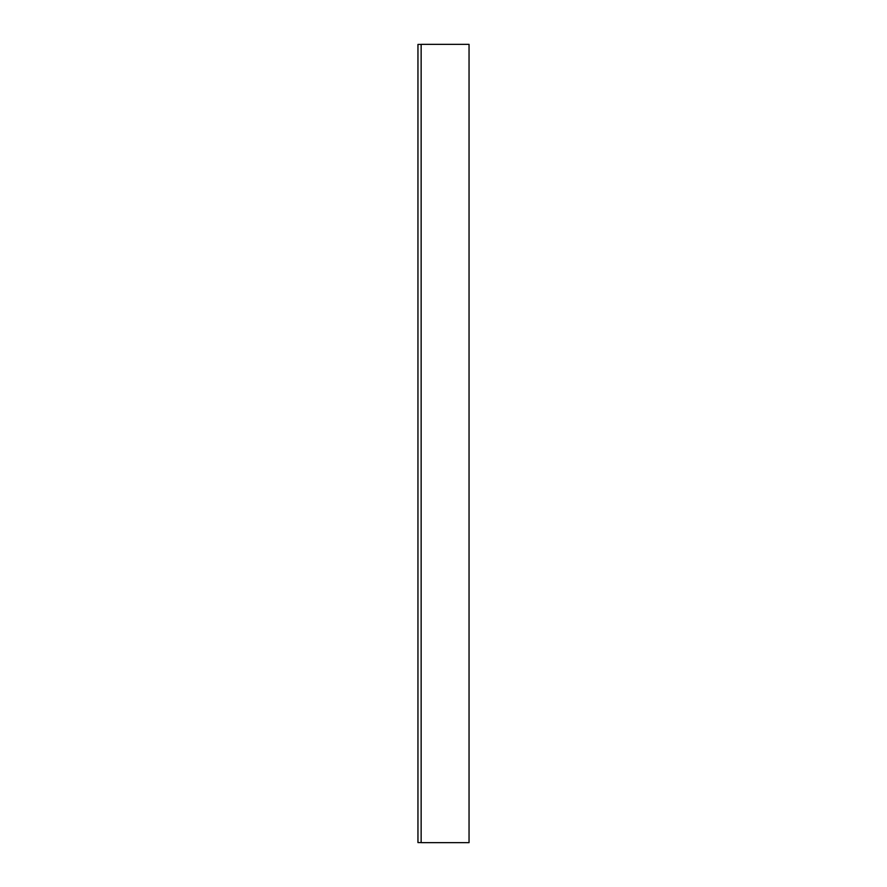 <?xml version="1.0" encoding="UTF-8"?>
<svg xmlns="http://www.w3.org/2000/svg" width="887" height="887" viewBox="0 0 887 887"><rect width="100%" height="100%" fill="white"/><g stroke="black" fill="none" stroke-linecap="round" stroke-linejoin="round"><path stroke-width="1.33" d="M469.046 44.35L469.046 842.65L469.046 44.35L421.148 44.35L421.148 842.65L421.148 44.35L469.046 44.35M421.148 842.65L469.046 842.65L421.148 842.65M417.954 44.428L421.148 44.428L417.954 44.428L417.954 842.572L421.148 842.572L417.954 842.572L417.954 44.428"/></g></svg>
